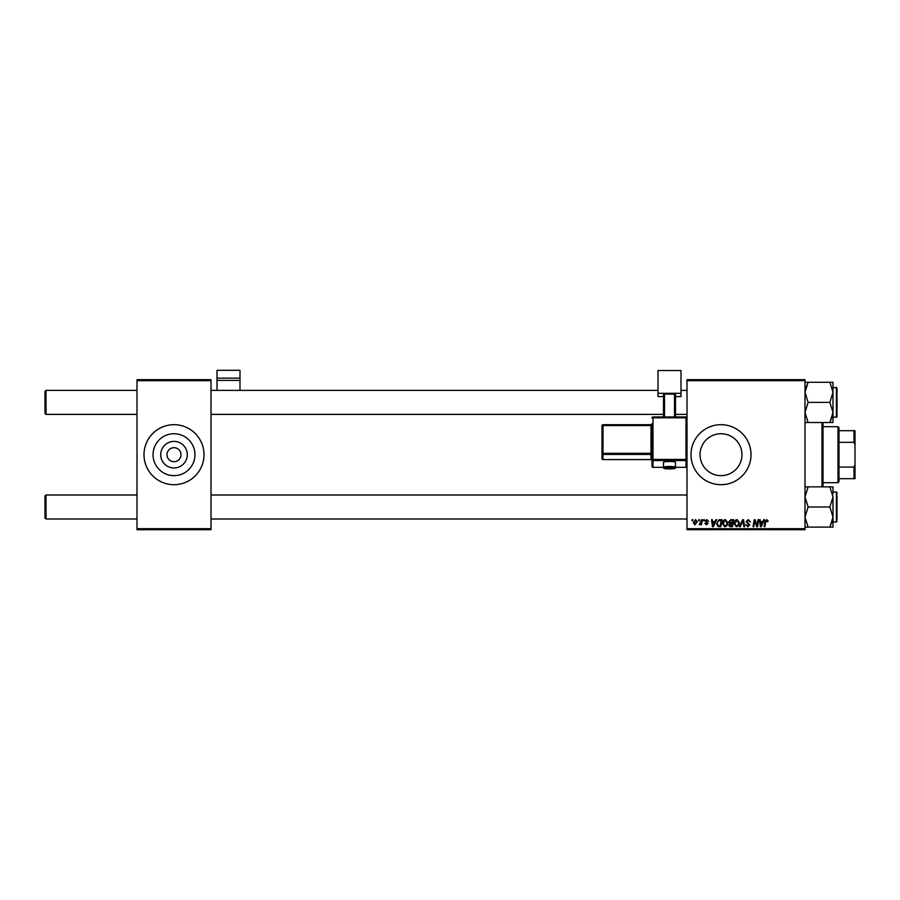 <?xml version="1.0" encoding="UTF-8"?>
<svg xmlns="http://www.w3.org/2000/svg" width="900" height="900" viewBox="0 0 900 900"><rect width="100%" height="100%" fill="white"/><g stroke="black" fill="none" stroke-linecap="round" stroke-linejoin="round"><path stroke-width="1.35" d="M187.279 454.691A13.275 13.275 0 0 1 174.004 467.966A13.275 13.275 0 0 1 160.718 454.691A13.275 13.275 0 0 1 174.004 441.405A13.275 13.275 0 0 1 187.279 454.691M166.995 454.691A6.997 6.997 0 0 0 174.004 461.689A6.997 6.997 0 0 0 181.001 454.691A6.997 6.997 0 0 0 174.004 447.694A6.997 6.997 0 0 0 166.995 454.691M153.045 454.691A20.959 20.959 0 0 0 174.004 475.65A20.959 20.959 0 0 0 194.963 454.691A20.959 20.959 0 0 0 174.004 433.733A20.959 20.959 0 0 0 153.045 454.691M144 454.691A30.004 30.004 0 0 0 174.004 484.695A30.004 30.004 0 0 0 203.996 454.691A30.004 30.004 0 0 0 174.004 424.688A30.004 30.004 0 0 0 144 454.691M741.96 454.691A20.959 20.959 0 0 1 721.001 475.65A20.959 20.959 0 0 1 700.043 454.691A20.959 20.959 0 0 1 721.001 433.733A20.959 20.959 0 0 1 741.96 454.691M690.998 454.691A30.004 30.004 0 0 0 721.001 484.695A30.004 30.004 0 0 0 751.005 454.691A30.004 30.004 0 0 0 721.001 424.688A30.004 30.004 0 0 0 690.998 454.691M805.005 529.695L687.004 529.695L687.004 528.694L805.005 528.694L805.005 529.695M805.005 380.689L687.004 380.689L687.004 379.688L805.005 379.688L805.005 528.694M703.732 519.694L704.452 519.694L704.306 520.695L703.564 520.695L703.732 519.694M698.816 519.694L699.548 519.694L699.39 520.695L698.648 520.695L698.816 519.694M725.411 519.604L727.819 522.63L726.863 525.724L724.781 526.781L722.363 523.665C722.351 521.438 723.364 520.087 725.411 519.604M715.849 519.694L716.636 519.694L713.385 526.691L712.496 526.691L711.54 519.694L712.271 519.694L712.508 521.595L714.994 521.595L715.849 519.694M730.834 519.694L733.635 519.694L732.454 526.691L729.686 526.567L728.73 524.993L729.686 523.283L728.82 521.865L730.834 519.694M742.601 519.694L743.535 519.694L744.604 526.691L743.873 526.691L742.95 520.695L740.329 526.691L739.553 526.691L742.601 519.694M768.184 521.145L767.385 521.876L766.699 520.414L765.742 521.73L764.91 526.691L764.168 526.691L765.034 521.561L766.755 519.604L768.184 521.145M757.991 519.694L758.722 519.694L757.53 526.691L756.765 526.691L754.762 520.751L753.784 526.691L753.053 526.691L754.234 519.694L754.999 519.694L757.012 525.623L757.991 519.694M687.004 380.689L687.004 528.694M763.762 519.694L764.55 519.694L761.299 526.691L760.41 526.691L759.454 519.694L760.185 519.694L760.421 521.595L762.908 521.595L763.762 519.694M748.283 519.604L750.454 521.966L748.238 520.414L746.82 521.584L749.722 524.925L747.765 526.781L745.729 524.599L747.788 525.96L749.002 524.97L746.089 521.651L748.283 519.604M737.055 519.604L739.451 522.63L738.495 525.724L736.414 526.781L733.995 523.665C733.984 521.438 735.008 520.087 737.055 519.604M708.637 521.325L706.86 520.234L705.904 521.021L707.996 523.418L706.477 524.869L704.824 523.327L706.511 524.239L707.276 523.53L705.184 521.077L706.894 519.604L708.637 521.325M719.933 519.694L722.002 519.694L720.821 526.691L718.178 526.601L716.636 523.822L718.808 519.863L719.933 519.694M695.543 519.604L697.275 521.629L694.969 524.869L693.27 522.743L695.543 519.604M701.617 519.694L702.36 519.694L701.505 524.779L700.762 524.779L700.942 523.733L699.278 524.689L701.617 519.694M692.089 519.694L692.82 519.694L692.663 520.695L691.92 520.695L692.089 519.694M211.005 529.695L137.002 529.695L137.002 528.694L211.005 528.694L211.005 529.695M211.005 380.689L137.002 380.689L137.002 379.688L211.005 379.688L211.005 528.694M137.002 380.689L137.002 528.694M761.535 524.498L762.502 522.416L760.523 522.416L760.95 525.926L761.535 524.498M737.921 525.184L738.731 522.596L736.999 520.414L734.726 523.744L736.436 525.96L737.921 525.184M731.857 525.87L732.217 523.688L729.855 523.98L729.45 524.959L731.857 525.87M732.364 522.866L732.758 520.504L730.676 520.549L729.54 521.887L732.364 522.866M713.621 524.498L714.589 522.416L712.609 522.416L713.048 525.926L713.621 524.498M720.214 525.87L721.125 520.504L720.191 520.504C718.256 520.684 717.322 521.809 717.367 523.868L718.245 525.757L720.214 525.87M726.289 525.184L727.087 522.596L725.366 520.414L723.094 523.744L724.804 525.96L726.289 525.184M695.002 524.239L696.544 521.707L695.531 520.234L694.001 522.743L695.002 524.239M45 413.392L46.001 414.394L45 413.392L45 391.387L46.001 390.386L46.001 414.394L137.002 414.394M46.001 518.985L45 517.995L45 495.99L46.001 494.989L46.001 518.985L137.002 518.985M805.005 422.516L808.11 422.516L805.005 412.447L808.11 402.39L829.89 402.39L832.995 412.447L832.995 415.384M837 389.385L837 416.79L837 415.395L836.404 417.386L836.404 387.394L837 387.99L837 413.651M808.11 402.39L805.005 392.321L808.11 382.264L805.005 382.264M805.241 389.632L808.11 382.264L829.89 382.264L832.995 392.321L829.89 402.39M808.11 422.516L832.995 422.516L832.995 382.264L829.89 382.264M832.995 412.447L829.89 422.516L832.871 414.394M832.995 493.999L832.995 486.866L829.89 486.866L832.995 496.924L829.89 506.993L832.995 517.05L832.995 521.989L836.404 521.989L836.404 491.985L832.995 491.985M837 495.731L837 519.986M805.005 527.119L808.11 527.119L805.005 517.05L808.11 506.993L805.005 496.924L808.11 486.866L829.89 486.866M808.11 506.993L829.89 506.993M808.11 486.866L805.005 486.866M832.871 518.985L829.89 527.119L832.995 527.119L832.995 517.05L829.89 527.119L808.11 527.119M832.995 496.924L832.995 517.05M837 493.988L837 492.593L837 493.988M823.005 422.516L823.005 486.866M822.004 486.866L822.004 422.516M838.001 482.692L838.001 426.69L839.002 427.691L839.002 481.691L838.001 482.692L823.005 482.692M838.001 426.69L823.005 426.69M855 478.688L853.999 478.688L853.999 467.055L855 464.692L855 478.688M839.002 478.688L853.999 478.688M839.002 430.695L855 430.695L855 464.692M839.002 467.055L853.999 467.055M855 444.69L853.999 442.316L853.999 430.695M839.002 442.316L853.999 442.316M239.996 378.146L239.996 370.305L217.001 370.305L217.001 378.146L239.996 378.146L239.996 390.386M239.996 380.407L217.001 380.407L217.001 390.386M217.001 380.407L217.001 378.146M669.499 461.498A5.996 0.81 180 0 0 663.502 462.319L663.502 467.269A5.996 0.81 0 0 1 669.499 466.459A5.996 0.81 0 0 1 675.495 467.269L675.495 462.319A5.996 0.81 180 0 0 669.499 461.498M652.995 416.959L652.995 416.947A1.001 1.001 0 0 0 652.005 417.949A1.001 0.99 -0 0 1 652.995 416.959L686.002 416.959L686.002 417.814L652.995 417.814L652.995 459.428L686.002 459.428L686.002 417.814L687.004 417.949L687.004 466.335A1.001 0.99 180 0 1 686.002 467.325L675.495 467.336L686.002 467.325L686.002 460.553L652.995 460.553L652.995 467.325A1.001 0.99 180 0 1 652.005 466.335L652.005 424.721M652.005 458.865L652.005 460.586A1.001 0.99 180 0 0 651.004 459.585L651.004 454.433L603 454.433L603 459.585L651.004 459.585L652.005 460.586M680.996 393.311L658.001 393.311L658.001 370.53L680.996 370.53L680.996 396.562L675.495 396.562M663.502 396.562L658.001 396.562L658.001 393.311M663.502 416.947L663.502 394.267L664.504 394.132L664.504 416.947M674.505 416.947L674.505 394.132L664.504 394.132M674.505 394.132L675.495 394.267L675.495 416.947M601.999 458.584A1.001 1.001 0 0 0 603 459.585L603 459.585A1.001 0.99 -0 0 1 601.999 458.584L601.999 425.7L603 425.565L603 453.308L651.004 453.308L651.004 425.565L603 425.565L603 424.699L651.004 424.699L651.004 425.565L652.005 425.43M669.499 467.584A4.995 0.675 180 0 0 664.504 468.259A4.995 0.675 180 0 0 669.499 468.934A4.995 0.675 180 0 0 674.505 468.259A4.995 0.675 180 0 0 669.499 467.584M652.995 467.325L663.502 467.325L652.995 467.325A1.001 1.001 0 0 1 652.005 466.335M601.999 453.442A1.001 0.99 -0 0 0 603 454.433L603 453.308L601.999 453.442M603 424.71A1.001 0.99 -0 0 0 601.999 425.7A1.001 1.001 0 0 1 603 424.699L651.004 424.699L652.005 423.697M652.005 453.173L651.004 453.308L651.004 454.433A1.001 0.99 180 0 1 652.005 455.423M652.005 423.72A1.001 0.99 180 0 1 651.004 424.71M652.005 459.562A1.001 0.99 -0 0 0 652.995 460.553L652.995 459.428L652.005 459.562M686.002 460.553A1.001 0.99 -0 0 0 687.004 459.562L686.002 459.428L686.002 460.553M652.005 417.949L652.995 417.814L652.995 416.947L686.002 416.947A1.001 1.001 0 0 1 687.004 417.949A1.001 0.99 180 0 0 686.002 416.959M687.004 390.386L680.996 390.386M658.001 390.386L211.005 390.386M137.002 390.386L46.001 390.386L45 391.387M687.004 414.394L675.495 414.394M663.502 414.394L211.005 414.394M211.005 518.985L687.004 518.985M46.001 494.989L137.002 494.989M211.005 494.989L687.004 494.989M837 387.99L832.995 387.394M837 416.79L832.995 417.386M836.404 521.989L837 521.392L836.404 521.989M836.404 491.985L837 492.593L836.404 491.985M663.502 467.269C662.704 468.338 664.706 468.9 669.499 468.945C674.291 468.9 676.294 468.338 675.495 467.269M603 459.585L651.004 459.585M686.002 467.336A1.001 1.001 0 0 0 687.004 466.335"/></g></svg>
